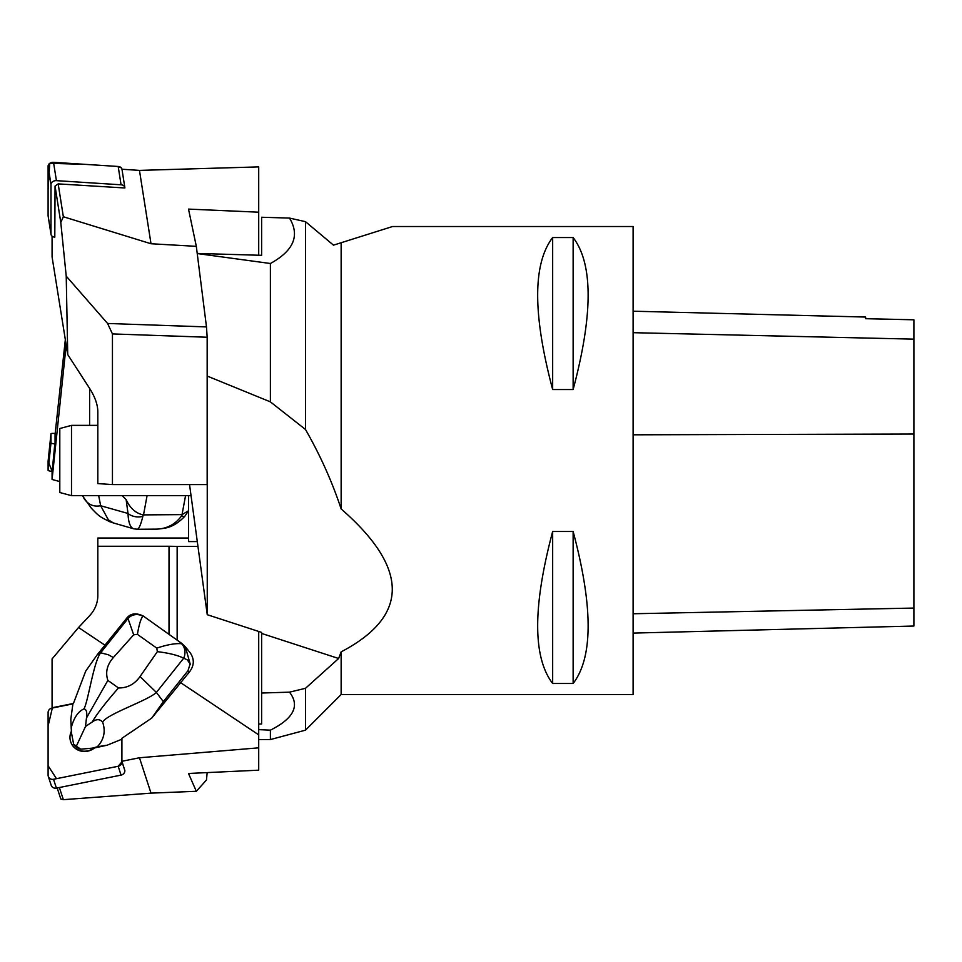 <?xml version="1.0" encoding="UTF-8"?>
<svg xmlns="http://www.w3.org/2000/svg" width="962" height="962" viewBox="0 0 962 962"><rect width="100%" height="100%" fill="white"/><g stroke="black" fill="none" stroke-linecap="round" stroke-linejoin="round"><path stroke-width="1.44" d="M341.137 694.516L633.104 694.516L633.104 226.515L392.58 226.515L341.137 242.737L341.137 508.934C409.319 568.41 409.319 616.053 341.137 651.863L341.137 694.516L305.495 730.158L270.394 739.562L270.394 730.158C293.735 718.434 300.096 705.759 289.49 692.159L305.495 688.299L305.495 730.158M552.657 531.493L573.136 531.493C593.121 606.625 593.121 657.299 573.136 683.489L552.657 683.489C532.683 657.299 532.683 606.625 552.657 531.493L552.657 683.489M552.657 237.542L573.136 237.542C593.121 263.732 593.121 314.394 573.136 389.538L552.657 389.538C532.683 314.394 532.683 263.732 552.657 237.542L552.657 389.538M633.104 633.092L913.9 626.034L913.9 319.793L865.632 318.699L865.632 317.051L633.104 311.207M573.136 683.489L573.136 531.493M573.136 389.538L573.136 237.542M258.706 729.629L270.394 730.158M207.167 375.288L207.251 376.082L270.394 401.863L305.495 429.497C320.31 455.387 332.191 481.866 341.137 508.934M197.222 253.547L270.394 263.504L270.394 401.863M341.137 242.737L333.477 245.154L305.495 221.669L305.495 429.497M305.495 221.669L289.49 218.073C300.096 235.522 293.735 250.661 270.394 263.504M341.137 651.863L338.636 658.501L305.495 688.299M289.49 218.073L261.628 217.256L261.628 255.315L197.21 253.439M207.251 376.082L207.251 614.706L261.628 632.407L261.628 723.989L258.706 724.073M207.251 614.706L189.538 484.583M188.504 495.646L188.504 541.582L197.306 541.582M289.49 692.159L261.628 693.025M261.628 633.441L338.636 658.501M71.501 495.646L59.8 492.52L59.8 428.511L71.501 425.372L71.501 495.646L191.053 495.646M65.332 339.67L55.062 434.499L55.062 443.975L52.08 472.282L52.08 479.461L59.8 481.565M66.186 344.973L52.08 479.461M108.766 521.236L109.8 521.717C99.122 516.414 99.206 516.353 91.342 508.213L82.359 495.646M185.558 495.646L182.034 514.634L188.504 510.774M122.09 495.646L126.118 499.543C130.014 508.164 135.702 513.287 143.194 514.886L142.881 516.281C140.837 524.494 139.009 528.811 137.41 529.268L156.77 529.136C167.111 528.679 175.337 524.314 181.457 516.041L182.347 514.646M182.034 514.634L143.194 514.886M109.8 521.717L113.36 522.943L108.405 519.901L100.661 505.747C93.687 507.07 88.119 504.641 83.971 498.436M113.36 522.943L133.682 528.787C130.267 527.621 128.379 522.522 128.006 513.467L100.661 505.747L98.677 495.646M133.682 528.787L137.41 529.268M181.457 516.041A11.7 2.862 38 0 0 184.8 516.305C172.547 528.968 164.117 528.222 157.155 529.136M126.118 499.543L128.006 513.467A11.7 7.516 7.1 0 0 142.881 516.281M55.159 433.513A4.642 0.637 6 0 0 50.986 433.718L50.986 442.917A4.642 0.637 6 0 0 54.798 443.939L55.062 443.975M54.798 443.939L52.176 471.416L48.1 461.171L50.986 433.718A4.642 0.637 6 0 0 50.986 433.73L48.1 461.171A4.642 0.637 -174 0 1 48.1 461.159A4.642 0.637 -174 0 1 48.1 461.147L48.1 470.358L50.986 442.917M51.912 471.38A4.642 0.637 -174 0 1 48.1 470.358M187.987 670.73L163.336 701.611L151.731 718.097L189.201 672.258L187.987 670.73L190.127 663.936L187.313 659.884L183.73 658.176C177.405 655.158 168.615 652.982 157.359 651.659L140.055 676.539L156.385 692.436L163.324 701.587M151.731 718.097L121.909 738.287L121.909 761.279L139.466 757.755L258.706 747.835L258.706 734.86L180.231 682.395M258.706 734.86L258.706 631.457M197.956 546.392L177.152 546.392L177.152 640.139M185.353 646.765L190.079 652.657C194.625 659.174 194.336 665.716 189.201 672.258M169.011 634.355L169.011 546.26L97.823 546.26L97.823 538.035L188.504 538.035M140.055 676.539C134.572 684.271 127.381 688.083 118.482 687.95L107.864 680.399C105.219 672.366 107.059 664.742 113.36 657.551L133.682 634.812L128.006 618.53L126.118 618.951L97.306 654.641L85.702 671.127L73.425 703.475L52.08 707.767L52.08 658.922L78.535 627.513L89.61 615.704A35.101 31.385 -0 0 0 97.823 595.526L97.823 546.26M78.535 627.513L104.894 645.141M169.011 546.26L177.152 546.392M121.909 761.279L124.88 770.646A4.642 4.377 161.9 0 1 121.068 775.107L56.409 788.118A4.642 4.377 161.9 0 1 51.19 785.257L48.304 776.418A4.642 4.377 -18.1 0 0 53.523 779.28L118.182 766.269A4.642 4.377 -18.1 0 0 121.994 761.808L118.17 766.269L56.469 778.691L48.1 765.728L48.1 725.925L52.345 708.02L72.908 703.883L70.803 719.311L71.465 732.84L73.617 744.095A12.867 12.133 -18.1 0 0 80.76 749.182L94.529 747.955L107.179 745.189L97.366 746.752C104.028 739.489 105.784 731.3 102.633 722.161C99.904 718.915 96.416 718.879 92.184 722.041L85.51 726.466L76.335 746.223L80.76 749.182M73.425 703.475L51.912 708.104A4.642 4.377 -18.1 0 0 48.1 712.565L48.1 775.131A4.642 4.377 -18.1 0 0 48.304 776.418M71.368 731.312A15.079 14.214 -18.1 0 0 70.623 741.582A15.079 14.214 -18.1 0 0 94.432 747.666M258.706 747.835L258.706 770.177L188.504 773.472L196.32 791.293L151.01 793.133L63.348 799.675L59.379 787.517M151.01 793.133L139.466 757.755M57.191 787.962L60.786 798.977L63.348 799.675M196.32 791.293L206.481 779.99L207.167 772.594M73.617 744.095L76.335 746.223M85.51 726.466L86.472 717.989C87.301 712.385 86.472 709.355 83.971 708.886C78.042 711.519 73.761 717.917 71.14 728.09M92.821 748.027L97.366 746.752M126.118 618.951C130.014 613.431 135.702 612.445 143.194 615.981L182.347 643.843L185.329 646.777L190.38 664.67M157.359 651.659L156.77 648.123C167.111 644.696 175.337 643.217 181.457 643.698A11.7 9.271 101.7 0 1 183.73 658.176L156.385 692.436C147.631 700.733 106.698 714.093 102.633 722.161M107.179 745.189L121.994 739.165M113.36 657.551L108.405 654.785L100.661 652.789C93.47 662.301 88.336 700.937 83.971 708.886M143.194 615.981L142.881 616.257A11.7 11.328 22.2 0 0 128.006 618.53L100.661 652.789L97.318 654.641M118.482 687.95C105.616 702.645 96.849 714.008 92.184 722.041M107.864 680.399L86.472 717.989M142.881 616.257C140.837 618.662 139.009 624.699 137.41 634.367L156.77 648.123M181.457 643.698L182.347 643.843M133.682 634.812L137.41 634.367M70.623 741.582L70.707 741.87A15.079 14.214 -18.1 0 0 75.409 748.46A15.079 14.214 -18.1 0 0 94.529 747.955M48.22 216.45A4.642 3.463 -8.9 0 1 48.136 216.053A4.642 3.463 -8.9 0 1 48.1 215.644L48.1 166.137A4.642 3.463 -8.9 0 1 53.523 162.325L118.182 166.474A4.642 3.463 -8.9 0 1 121.97 169.24L139.466 170.394L258.706 166.895L258.706 212.193L188.504 209.103L196.32 246.344L151.01 243.747L139.466 170.394M52.08 236.147L52.08 256.914L67.725 354.569L66.222 276.13L107.588 323.472L206.481 326.924L196.32 246.344M151.01 243.747L63.348 216.751L58.177 183.886L124.88 187.975A4.642 3.463 171.1 0 0 124.844 187.566A4.642 3.463 171.1 0 0 121.068 184.8L56.409 180.652A4.642 3.463 171.1 0 0 50.986 184.451L50.986 233.97A4.642 3.463 171.1 0 0 51.01 234.379A4.642 3.463 171.1 0 0 54.798 237.145L55.062 186.075L60.786 222.462L66.222 276.13M55.062 186.075L58.177 183.886M63.348 216.751L60.786 222.462M206.481 326.924L207.167 337.241L207.167 484.583L112.446 484.583L97.823 483.585L97.823 411.76C97.727 404.617 94.985 396.837 89.61 388.395L67.725 354.569M207.167 337.241L112.446 333.922L112.446 484.583M258.706 212.193L258.706 255.231M112.446 333.922L107.588 323.472M124.844 187.566L121.97 169.24A4.642 3.463 -8.9 0 1 121.994 169.649M50.986 233.97L48.1 215.644L48.1 189.382L49.747 163.348L83.862 164.274L118.17 166.474L121.38 167.941M913.9 608.068L633.104 613.756M913.9 434.03L633.104 434.812M913.9 339.141L633.104 332.684M89.61 425.372L89.61 388.395M147.078 495.646L143.518 514.874M121.068 775.107L118.182 766.269M53.523 779.28L56.409 788.118M121.994 761.808L124.88 770.646M50.986 184.451L48.1 166.137M121.068 184.8L118.182 166.474M53.523 162.325L56.409 180.652M258.706 739.562L270.394 739.562M71.501 425.372L97.823 425.372M188.311 511.099L184.8 516.305M51.01 234.379L48.136 216.053"/></g></svg>
